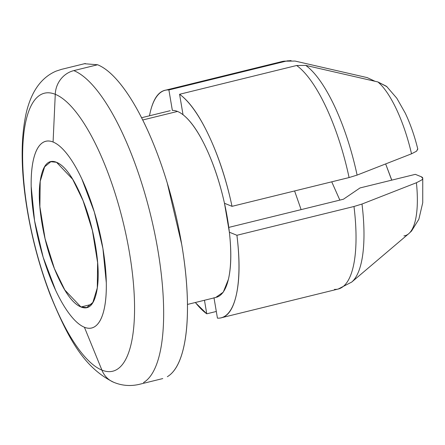<?xml version="1.0" encoding="UTF-8"?>
<svg xmlns="http://www.w3.org/2000/svg" width="445" height="445" viewBox="0 0 445 445"><rect width="100%" height="100%" fill="white"/><g stroke="black" fill="none" stroke-linecap="round" stroke-linejoin="round"><path stroke-width="0.67" d="M343.44 199.221L228.774 227.406L343.44 199.221L360.027 187.94L343.44 199.221M56.509 162.286L72.657 179.252L83.07 200.662L92.415 230.593L97.605 262.561L97.288 287.915L92.855 302.45L86.675 307.567L80.979 306.983L91.448 304.408L80.979 306.983C73.609 303.991 66.121 294.373 58.518 278.131C50.914 261.888 45.423 243.777 42.047 223.796C38.665 203.821 38.387 187.823 41.213 175.814C44.038 163.799 49.134 159.293 56.509 162.286C63.88 165.273 71.367 174.891 78.971 191.133C86.575 207.376 92.065 225.487 95.441 245.468C98.823 265.448 99.102 281.44 96.276 293.45C93.45 305.465 88.355 309.976 80.979 306.983L64.831 290.018L54.418 268.602L45.073 238.67L39.883 206.703L40.2 181.349L44.633 166.819L50.813 161.702L56.509 162.286M84.4 63.73L97.611 64.764L73.803 70.616A24.036 22.194 112.1 0 0 55.269 94.312L53.083 142.027A96.131 30.66 76.2 0 1 102.917 248.499A96.131 30.66 76.2 0 1 84.405 327.242A96.131 30.66 76.2 0 1 34.571 220.764A96.131 30.66 76.2 0 1 53.083 142.027L55.269 94.312A143.145 45.657 -103.8 0 0 27.701 211.564A143.145 45.657 -103.8 0 0 101.916 370.112L84.405 327.242L101.916 370.112A143.145 45.657 76.2 0 1 27.701 211.564A143.145 45.657 76.2 0 1 55.269 94.312A24.036 22.194 -67.9 0 1 73.803 70.616L97.611 64.764C105.259 67.868 113.286 74.816 121.691 85.612C130.101 96.415 138.245 110.238 146.132 127.081C154.02 143.93 161.046 162.52 167.209 182.856L181.716 244.439C185.22 265.164 187.128 284.505 187.44 302.461C187.751 320.422 186.438 335.63 183.512 348.09C180.581 360.55 176.253 369.311 170.53 374.373M113.642 382.255A24.036 22.194 -67.9 0 1 101.916 370.112A24.036 22.194 112.1 0 0 113.642 382.255M183.034 114.743L179.574 94.279A117.163 37.369 76.2 0 1 232.023 206.335L224.475 203.27A96.131 30.66 -103.8 0 0 183.034 114.743L179.574 94.279C189.514 101.371 199.36 115.344 209.117 136.187C218.873 157.035 226.511 180.414 232.023 206.335L349.086 177.561L357.101 175.096L349.086 177.561L232.023 206.335L224.475 203.27C219.964 182.984 213.889 164.683 206.258 148.369C198.62 132.054 190.877 120.845 183.034 114.743A96.131 30.66 -103.8 0 0 177.499 111.439L142.706 119.994L177.499 111.439A96.131 30.66 -103.8 0 0 172.354 110.41L168.894 89.946L172.354 110.41M391.689 180.153L385.654 163.927L391.778 180.13M339.847 200.105L331.731 181.827L339.847 200.105M415.33 174.345L360.027 187.94L415.33 174.345L421.154 176.704L415.33 174.345M375.024 81.285L367.214 77.614L295.068 61.065L285.957 61.165L168.894 89.946L285.957 61.165A117.163 37.369 -103.8 0 0 282.047 61.544A117.163 37.369 76.2 0 1 285.957 61.165L288.032 60.765M417.733 148.814L416.581 151.189L411.525 153.803A81.29 25.927 -103.8 0 0 377.894 81.947L305.748 65.398A115.049 36.696 76.2 0 1 357.101 175.096A115.049 36.696 -103.8 0 0 305.748 65.398L296.637 65.498A117.163 37.369 76.2 0 1 349.086 177.561A117.163 37.369 -103.8 0 0 296.637 65.498L179.574 94.279L296.637 65.498L305.748 65.398L377.894 81.947L386.966 86.708M195.372 302.5A117.163 37.369 76.2 0 0 206.758 313.814L204.466 300.264L206.758 313.814L216.309 311.467L206.758 313.814L195.283 302.517M215.653 297.51L223.268 292.165L228.407 279.332C231.244 267.273 231.561 251.564 229.37 232.212L236.918 235.277C240.005 260.214 239.738 280.389 236.117 295.803C232.49 311.216 226.266 318.665 217.438 318.147L214.017 297.916M216.86 297.182A96.131 30.66 -103.8 0 0 229.37 232.212L236.918 235.277L353.981 206.497L361.996 204.038L416.42 182.739L421.476 180.125C423.306 178.679 423.201 177.538 421.154 176.704L422.722 178.206M149.464 115.795L150.215 112.285C153.837 96.871 160.066 89.423 168.894 89.946A117.163 37.369 76.2 0 0 164.984 90.324A117.163 37.369 76.2 0 0 149.47 115.795M408.838 233.608A81.29 25.927 -103.8 0 0 416.42 182.739L361.996 204.038A115.049 36.696 76.2 0 1 352.001 281.83A115.049 36.696 -103.8 0 0 361.996 204.038L353.981 206.497A117.163 37.369 76.2 0 1 338.406 288.989A117.163 37.369 -103.8 0 0 353.981 206.497L236.918 235.277A117.163 37.369 76.2 0 1 221.343 317.763A117.163 37.369 76.2 0 1 217.438 318.147L213.978 297.683M338.406 288.989A117.163 37.369 76.2 0 1 334.501 289.367M295.068 61.065L367.214 77.614M357.101 175.096L411.525 153.803L416.581 151.189L417.799 149.092C414.595 136.014 410.407 124.005 405.228 113.063L396.818 98.239L386.56 86.352L377.894 81.947A81.29 25.927 76.2 0 1 411.525 153.803M421.504 180.103L416.42 182.739A81.29 25.927 76.2 0 1 408.721 233.708A81.29 25.927 76.2 0 1 403.926 235.878M229.37 232.212A96.131 30.66 -103.8 0 0 224.475 203.27L229.37 232.212M73.803 70.616A162.225 51.742 76.2 0 1 152.935 224.992A162.225 51.742 76.2 0 1 143.529 382.555A162.225 51.742 -103.8 0 0 152.935 224.992A162.225 51.742 -103.8 0 0 73.803 70.616M167.337 376.704A162.225 51.742 -103.8 0 0 176.743 219.14A162.225 51.742 -103.8 0 0 97.611 64.764M55.269 94.312A143.145 45.657 76.2 0 1 129.484 252.86A143.145 45.657 76.2 0 1 101.916 370.112A143.145 45.657 -103.8 0 0 129.484 252.86A143.145 45.657 -103.8 0 0 55.269 94.312M53.083 142.027C48.55 140.186 44.589 140.765 41.196 143.768C37.803 146.767 35.238 151.962 33.503 159.343C31.767 166.725 30.989 175.742 31.178 186.383L34.571 220.764L43.165 257.26L55.653 290.312C60.325 300.292 65.154 308.485 70.138 314.882C75.116 321.284 79.877 325.401 84.405 327.242C88.939 329.078 92.899 328.499 96.292 325.495C99.686 322.497 102.25 317.307 103.985 309.92C105.721 302.539 106.494 293.528 106.311 282.887L102.917 248.499L94.323 212.004L81.836 178.957C77.163 168.972 72.335 160.779 67.351 154.382C62.367 147.985 57.611 143.863 53.083 142.027M294.59 190.955L301.115 209.623L294.59 190.955M88.41 307.139L86.675 307.567M85.312 63.507L61.51 69.359L56.076 71.133C41.229 77.525 31.272 91.514 26.199 113.091C20.793 137.733 20.815 167.971 26.261 203.793C31.133 235.372 39.11 265.698 50.179 294.779C67.295 336.103 82.881 367.22 113.714 382.283C121.824 385.665 130.24 386.377 138.962 384.424L162.77 378.573M141.571 117.736L170.218 110.694M165.996 90.074L282.258 61.493L291.086 60.576M221.137 317.819L338.2 289.039L351.717 282.074L408.688 233.736M408.638 233.781L411.553 231.027L418.851 219.263L422.739 202.709L422.75 178.501M216.114 297.399L187.467 304.441M50.813 161.702L52.059 161.396"/></g></svg>
